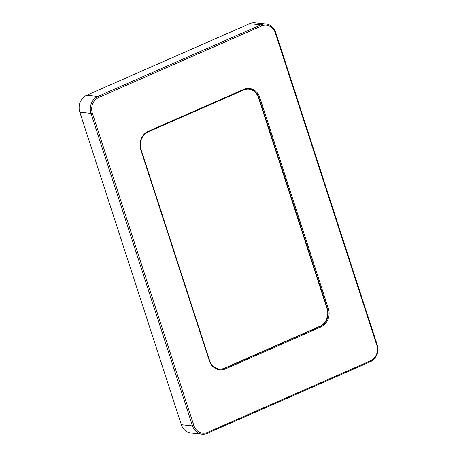 <?xml version="1.0" encoding="UTF-8"?>
<svg xmlns="http://www.w3.org/2000/svg" width="457" height="457" viewBox="0 0 457 457"><rect width="100%" height="100%" fill="white"/><g stroke="black" fill="none" stroke-linecap="round" stroke-linejoin="round"><path stroke-width="0.69" d="M248.831 89.166A13.613 12.031 -83.9 0 1 258.496 97.701L327.052 308.686A13.613 12.031 -83.9 0 1 319.837 326.315L224.621 368.125A13.613 12.031 -83.9 0 1 219.251 369.028M328.36 308.509L259.81 97.53A14.31 12.647 96.1 0 0 243.581 89.452L148.365 131.268A14.31 12.647 96.1 0 0 140.779 149.799L209.329 360.779A14.31 12.647 96.1 0 0 225.564 368.856L320.774 327.041A14.31 12.647 96.1 0 0 328.36 308.509L327.458 308.726A13.613 12.031 -83.9 0 1 320.243 326.355L225.027 368.171A13.613 12.031 -83.9 0 1 219.457 369.05A13.613 12.031 -83.9 0 1 209.586 360.493L141.036 149.508A13.613 12.031 -83.9 0 1 148.251 131.879L243.467 90.069A13.613 12.031 -83.9 0 1 249.036 89.184A13.613 12.031 -83.9 0 1 258.908 97.747L327.458 308.726L327.052 308.686M370.427 360.847L207.535 432.379A12.042 10.642 -83.9 0 1 193.882 425.587L92.331 113.05A12.042 10.642 -83.9 0 1 98.712 97.461L261.604 25.929A12.042 10.642 -83.9 0 1 275.263 32.721L376.808 345.258A12.042 10.642 -83.9 0 1 370.427 360.847L370.256 361.773A13.087 11.568 96.1 0 0 377.196 344.818L275.645 32.287A13.087 11.568 96.1 0 0 266.157 24.055A13.087 11.568 96.1 0 0 260.798 24.901L97.912 96.433A13.087 11.568 96.1 0 0 90.972 113.382L192.523 425.918A13.087 11.568 96.1 0 0 202.011 434.15A13.087 11.568 96.1 0 0 207.369 433.305L370.256 361.773M202.011 434.15L190.843 432.945A13.087 11.568 -83.9 0 1 181.355 424.713L79.804 112.182A13.087 11.568 -83.9 0 1 86.744 95.227L249.631 23.695A13.087 11.568 -83.9 0 1 254.989 22.85L266.157 24.055M320.774 327.041L319.837 326.315M259.81 97.53L258.496 97.701M225.564 368.856L224.621 368.125M207.535 432.379L207.369 433.305M377.196 344.818L376.808 345.258M275.645 32.287L275.263 32.721M249.631 23.695L260.798 24.901L261.604 25.929M86.744 95.227L97.912 96.433L98.712 97.461M79.804 112.182L90.972 113.382L92.331 113.05M181.355 424.713L192.523 425.918L193.882 425.587M209.586 360.493L209.329 360.779M141.036 149.508L140.779 149.799M148.251 131.879L148.365 131.268M243.467 90.069L243.581 89.452"/></g></svg>
